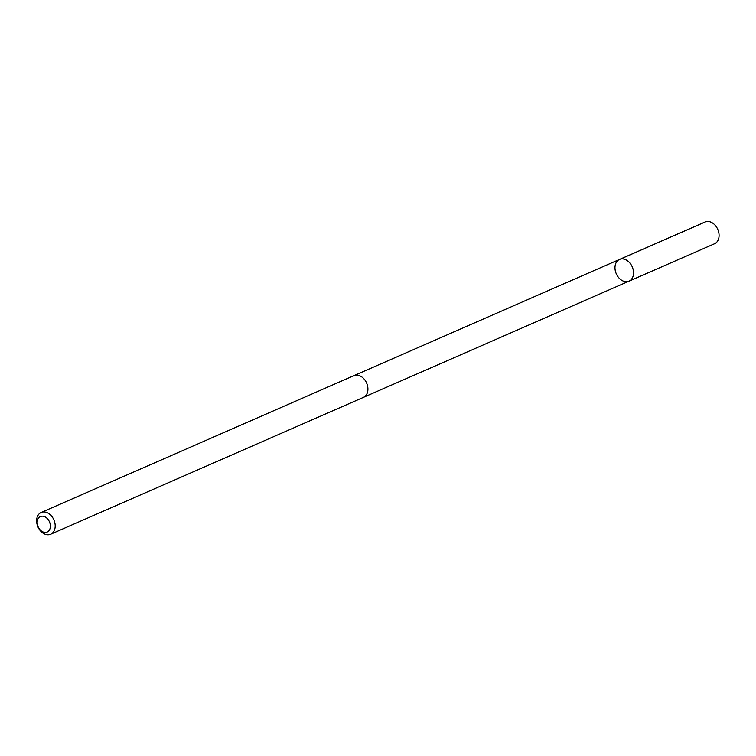 <?xml version="1.0" encoding="UTF-8"?>
<svg xmlns="http://www.w3.org/2000/svg" width="756" height="756" viewBox="0 0 756 756"><rect width="100%" height="100%" fill="white"/><g stroke="black" fill="none" stroke-linecap="round" stroke-linejoin="round"><path stroke-width="1.13" d="M615.847 263.258A11.86 8.703 66.4 0 1 619.495 259.44A11.86 8.703 66.4 0 1 632.224 266.821A11.86 8.703 66.4 0 1 629.011 281.175A11.86 8.703 66.4 0 1 618.021 276.819A11.86 8.703 66.4 0 1 615.847 263.258M714.552 243.744A11.86 8.703 -113.6 0 0 718.2 239.935A11.86 8.703 -113.6 0 0 716.027 226.365A11.86 8.703 -113.6 0 0 705.036 222.009L619.495 259.44A11.86 8.703 66.4 0 1 632.224 266.821A11.86 8.703 66.4 0 1 629.011 281.175L714.552 243.744M50.661 534.227L363.39 397.391A11.86 8.703 -113.6 0 0 367.038 393.583A11.86 8.703 -113.6 0 0 364.874 380.003A11.86 8.703 -113.6 0 0 353.884 375.656L41.155 512.483A11.86 8.703 -113.6 0 0 37.932 526.847A11.86 8.703 -113.6 0 0 50.661 534.227A11.86 8.703 -113.6 0 0 54.319 530.41A11.86 8.703 -113.6 0 0 52.145 516.839A11.86 8.703 -113.6 0 0 41.155 512.483M49.754 529.304A8.439 6.19 -113.6 0 0 43.224 516.253A8.439 6.19 -113.6 0 0 38.358 527.31A8.439 6.19 -113.6 0 0 49.754 529.304M620.128 259.204L705.669 221.773M363.712 397.24L629.011 281.175M354.214 375.524L619.495 259.44"/></g></svg>
